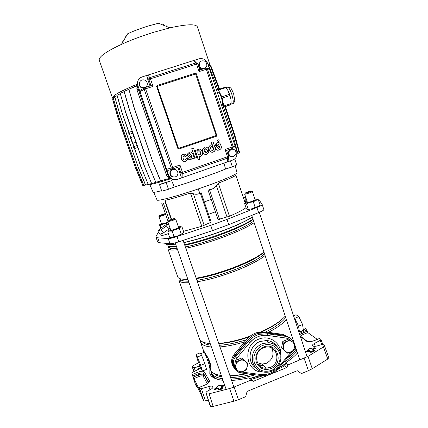 <?xml version="1.0" encoding="UTF-8"?>
<svg xmlns="http://www.w3.org/2000/svg" width="428" height="428" viewBox="0 0 428 428"><rect width="100%" height="100%" fill="white"/><g stroke="black" fill="none" stroke-linecap="round" stroke-linejoin="round"><path stroke-width="0.64" d="M276.986 369.91L284.77 365.71L285.829 362.634C290.922 359.354 294.812 356.112 297.508 352.923M231.585 380.439C236.823 380.15 242.505 379.294 248.631 377.865L251.584 379.326L263.616 375.565M209.891 368.85L209.806 373.574L210.362 374.757C212.176 377.737 216.386 379.588 222.999 380.31M233.929 401.18L229.569 388.544L234.084 387.046L238.433 399.682L233.929 401.18L213.144 406.413C211.726 406.728 210.833 406.632 210.464 406.113L205.905 392.594L206.992 391.385L210.496 389.544C212.309 388.533 213.144 387.618 212.989 386.794L212.935 386.671C212.347 385.965 210.967 385.906 208.794 386.511L201.444 388.742L205.408 400.993L203.669 400.886L200.427 393.032L196.051 384.355L196.778 387.131L195.452 384.456M234.084 387.046L250.717 380.219L253.253 381.332L286.776 367.556L287.98 364.929L308.01 356.364L323.434 346.974L324.461 345.631L323.284 344.658L321.251 344.7L317.437 345.867C315.227 346.477 313.665 346.509 312.74 345.958L312.472 345.599C312.338 344.963 312.943 344.273 314.296 343.524L320.235 340.362L320.995 339.506L319.604 338.457L314.468 340.549C310.862 341.854 308.24 342.079 306.592 341.228L300.408 336.52M198.646 362.682L193.686 365.421L192.29 366.935L192.686 367.695L194.237 367.711L195.312 371.039M200.026 366.245L194.237 367.711M200.721 368.053L192.889 372.264L191.862 373.307L195.478 384.526M207.366 383.707L203.182 376.244C202.583 375.629 201.246 375.704 199.159 376.463L193.916 378.582L191.878 373.334M203.669 400.886L199.716 388.667L199.079 387.431L199.86 390.17M199.716 388.667L201.444 388.742M206.414 393.557C206.767 394.044 207.655 394.124 209.078 393.797L213.144 406.413M229.569 388.544L209.078 393.797M248.631 377.865L250.717 380.219M328.8 357.599L327.8 359.022L323.434 346.974M308.01 356.364L312.258 368.733L327.8 359.022M312.258 368.733L308.39 370.696L304.126 358.3M238.433 399.682L245.667 396.686L247.106 391.417L297.251 370.702L301.408 373.591L308.39 370.696M287.98 364.929L285.829 362.634M303.302 329.758L305.827 328.741L304.725 327.96L303.056 328.003M305.827 328.741L307.828 332.593L317.276 339.367M193.916 378.582L199.812 390.192M210.464 406.113L209.832 404.845M208.313 400.121L205.408 400.993M196.778 387.131L197.34 386.907M211.544 373.104L211.052 375.709M251.584 379.326L253.253 381.332M284.77 365.71L286.776 367.556M268.795 342.726L268.367 342.502M200.465 353.485L201.615 355.347L204.873 363.677L206.531 369.38L202.38 371.055L200.844 368.374L197.683 360.189L195.981 354.518L200.095 352.886L201.235 354.732M203.937 352.437L204.29 352.405C205.927 354.769 211.234 369.824 209.458 367.064M261.267 365.223L258.972 365.036M252.274 217.012C245.966 221.153 235.437 225.968 220.688 231.457C207.109 236.384 194.82 240.071 183.81 242.51M175.576 244.019C169.809 244.784 166.626 244.565 166.032 243.366M260.855 375.506L250.123 378.603M216.06 378.86C213.872 377.715 212.481 376.265 211.876 374.521L211.571 373.184M260.31 375.452L249.802 378.448M218.077 379.476C214.776 378.261 212.743 376.544 211.972 374.318L211.009 371.06M255.249 374.8C246.448 377.346 238.401 378.775 231.109 379.069M222.442 378.716C216.161 377.758 212.454 375.661 211.314 372.435M251.434 374.307C243.773 376.287 236.818 377.357 230.569 377.517M221.822 376.934C218.082 376.228 215.402 375.024 213.786 373.323M246.656 373.687C240.579 375.03 235.031 375.768 230.013 375.902M245.838 373.585C240.108 374.842 234.817 375.581 229.975 375.795M221.324 375.506C216.354 374.826 212.962 373.398 211.148 371.231L209.394 367.417M246.41 339.72C236.438 342.876 227.439 344.738 219.409 345.294M210.774 345.177C206.622 344.663 203.856 343.545 202.465 341.822M244.549 341.94C235.55 344.647 227.359 346.305 219.971 346.915M211.411 347.006C205.13 346.461 201.492 344.781 200.497 341.977L200.261 340.212M249.069 336.975C237.936 340.774 227.862 343.005 218.847 343.663M250.016 336.199C238.631 340.18 228.215 342.587 218.767 343.433M210.212 343.572C204.29 343.101 200.727 341.614 199.523 339.11L178.952 280.34L179.177 278.361M265.093 255.527C259.101 260.459 248.812 265.74 234.228 271.384C220.794 276.402 208.516 279.859 197.399 281.747M189.042 282.715C184.511 282.945 181.477 282.55 179.942 281.528L178.952 280.34M264.52 253.804C259.229 258.737 248.893 264.188 233.501 270.164C220.019 275.188 207.821 278.58 196.912 280.345M188.507 281.18C184.933 281.255 182.489 280.864 181.178 280.019L180.199 278.863M263.974 252.167C258.673 257.062 248.32 262.492 232.923 268.463C219.436 273.481 207.238 276.884 196.334 278.671M187.935 279.532L182.681 279.184M263.932 252.028C257.907 256.886 247.598 262.129 232.998 267.757C219.548 272.77 207.275 276.242 196.163 278.184M187.817 279.2C181.766 279.527 178.417 278.783 177.775 276.975L167.894 248.711L168.873 246.442M254.157 222.667C247.898 226.92 237.401 231.81 222.672 237.321C209.121 242.264 196.832 245.913 185.806 248.272M177.556 249.701C174.11 250.123 171.569 250.187 169.927 249.882L167.894 248.711M253.649 221.142C248.074 225.337 237.519 230.355 221.971 236.186C208.372 241.135 196.163 244.73 185.356 246.977M177.069 248.31L171.141 248.352L169.151 247.234M253.098 219.489C247.512 223.646 236.941 228.638 221.388 234.464C207.778 239.407 195.575 243.013 184.768 245.287M176.491 246.646C173.345 246.977 171.12 246.945 169.825 246.549M252.991 219.163C246.758 223.346 236.235 228.204 221.426 233.731C207.853 238.664 195.575 242.328 184.575 244.725M176.336 246.191C170.499 246.924 167.353 246.635 166.883 245.335L166.326 243.73M252.311 217.119C246.063 221.26 235.523 226.091 220.704 231.607C207.125 236.534 194.842 240.215 183.853 242.639M175.619 244.137C171.061 244.741 168.14 244.709 166.85 244.04M200.497 341.977L203.444 350.409L207.462 356.947C209.49 360.75 210.646 364.051 210.924 366.86L210.945 367.438C210.87 369.011 210.506 369.316 209.87 368.364L209.538 367.732M202.417 357.401L204.06 361.606M205.285 365.1L206.125 367.978M286.391 319.529C282.844 323.664 276.868 327.934 268.463 332.337M295.834 347.905L293.769 350.339M293.255 350.88L291.923 352.158M294.17 317.683L297.674 324.146L298.803 327.57L299.242 330.528L298.755 331.454L299.45 331.973L299.242 330.528M285.257 316.11C280.672 321.294 272.593 326.527 261.016 331.812M282.421 318.946C277.959 323.231 271.186 327.495 262.107 331.743M285.69 317.421C282.357 322.043 275.696 326.885 265.713 331.941M296.197 348.986C294.394 352.003 291.243 355.165 286.733 358.466M296.893 351.072C294.154 354.839 289.622 358.691 283.293 362.628M285.476 363.677L279.5 367.213M285.353 364.03L278.928 367.786M294.202 317.726L294.892 318.197L295.802 320.149M297.674 324.146L298.803 327.57M293.528 315.752L296.048 314.746L298.846 316.624L302.564 324.515L298.589 326.109M298.846 316.624L294.892 318.197M302.564 324.515L303.393 330.384L299.45 331.973M289.831 337.911L284.7 335.354L266.532 332.759L265.595 331.925L283.673 334.509L284.7 335.354M233.902 367.582C230.794 363.324 230.869 358.932 234.121 354.405L246.592 339.506C249.54 336.044 253.135 333.701 257.389 332.476L265.595 331.925M288.852 338.965L286.129 338.061L267.81 335.456C264.499 335.006 261.235 335.408 258.02 336.67C254.815 337.97 252.076 339.966 249.797 342.662L247.598 340.56L233.255 358.022C231.709 362.002 232.217 365.571 234.769 368.717C231.553 364.426 231.596 359.975 234.897 355.368L247.432 340.383C250.396 336.906 254.013 334.546 258.282 333.316L266.532 332.759M249.428 343.106L253.092 339.49M210.945 367.438L209.8 366.539C210.191 368.085 210.218 368.695 209.87 368.364L209.26 367.144L209.87 368.364C210.458 369.22 210.758 368.861 210.769 367.299L210.726 366.732C210.474 363.998 209.346 360.783 207.35 357.075L206.895 356.208L206.408 356.834L203.781 350.949C203.498 350.73 203.503 351.244 203.803 352.49M206.975 356.069L203.503 350.634M207.462 356.947L210.924 366.86M195.981 354.518L197.447 357.005L201.615 355.347M197.447 357.005L200.679 365.357L204.873 363.677M200.679 365.357L202.38 371.055M275.728 344.882L276.247 345.84M258.747 364.779L263.076 365.073M259.106 365.18L263.445 365.475M251.402 191.043C250.466 190.904 244.067 193.189 245.164 193.274L245.18 193.274C247.416 192.905 249.508 192.209 251.466 191.182L251.402 191.043M252.006 191.466L252.317 191.626C251.83 192.242 245.592 194.317 244.773 194.141L244.896 193.825M155.797 182.36L148.356 164.48L155.797 182.36L166.546 179.209M161.035 180.857L151.64 183.559L144.364 165.802L125.666 112.157L120.188 93.293L124.152 91.774M170.874 178.722C157.541 182.879 150.619 184.714 150.105 184.217L150.019 183.97M137.078 85.391L125.548 90.768M124.093 91.565L122.98 92.223M209.961 65.238L209.945 64.81L207.853 63.997M137.383 84.145C120.471 91.143 112.168 95.76 112.473 97.991L113.26 98.59M197.383 26.9L197.362 26.846C195.885 23.813 186.752 24.15 169.964 27.852L153.62 32.298C141.936 35.92 131.193 39.948 121.392 44.389C105.877 51.686 98.499 56.967 99.259 60.241L112.473 97.991M169.964 27.852L158.542 23.246L148.131 26.033C140.753 28.307 133.943 30.875 127.699 33.742L121.392 44.389M162.924 25.017L163.389 24.011M122.178 41.901L123.018 41.644M125.832 36.894L125.72 36.567M165.732 26.145L166.503 25.91M163.373 25.193L163.614 24.674M134.51 148.596L134.194 148.816L133.52 146.895L133.836 146.66L130.385 137.918L130.674 137.613L129.545 134.376L129.261 134.702L128.587 132.771L128.86 132.429L122.392 113.891L116.967 95.246L120.225 93.834M132.755 143.573L132.402 143.69M136.04 142.273L132.798 143.359L136.04 142.273M134.007 136.441L130.759 137.527L134.606 148.532L137.843 147.441L134.606 148.532L141.021 166.888L148.232 184.479L151.507 183.542M129.62 134.585L129.261 134.702M132.878 133.199L129.625 134.28L132.878 133.199M132.198 131.252L128.946 132.332L130.759 137.527M134.547 148.698L134.194 148.816M137.169 145.504L133.927 146.595M137.286 86.349L136.821 88.864L137.088 90.153L137.987 88.409M166.235 174.554L137.088 90.153L166.241 174.565C166.765 176.09 167.878 177.144 169.579 177.716M137.869 80.908L137.019 84.899L137.393 86.691L167.872 175.009C169.119 178.048 171.371 179.616 174.619 179.717M228.568 157.242L228.161 160.446L227.236 161.966L232.618 160.093C234.608 159.344 235.989 157.959 236.764 155.936L236.812 151.309L207.703 63.537C205.948 59.556 203.016 57.989 198.908 58.839L142.171 76.89C138.923 78.163 137.334 80.571 137.393 84.118L168.498 174.988C170.296 178.883 173.254 180.338 177.385 179.348L227.236 161.966L227.723 158.044L228.536 156.354M173.484 169.295L172.441 169.499C170.879 170.125 170.018 171.286 169.852 172.982C170.034 175.555 171.398 176.914 173.95 177.064M180.996 176.347L180.873 172.88L182.799 173.661L182.911 177.422C182.044 177.609 181.408 177.251 180.996 176.347L177.882 167.257M172.816 169.001L168.595 170.237C167.632 170.472 166.952 170.178 166.562 169.37L171.27 167.969L172.939 168.964L178.834 166.925L179.958 164.994L182.483 172.377L227.482 156.755L225.037 149.442L226.562 150.442M175.368 176.85C176.876 176.25 177.738 175.138 177.952 173.511C177.668 170.323 175.962 168.974 172.826 169.461C171.254 170.087 170.387 171.254 170.221 172.955C170.601 176.058 172.313 177.358 175.368 176.85M232.655 156.782C229.355 156.883 227.873 155.246 228.215 151.865L230.569 149.415L231.35 149.238M225.037 149.442L232.147 146.986L232.286 148.463L233.19 146.606L234.977 145.771L233.939 147.671L232.607 148.313M231.211 149.286C234.763 148.955 236.347 150.608 235.956 154.251L233.64 156.589C230.157 156.948 228.563 155.337 228.852 151.747L231.211 149.286M224.866 106.759L234.228 135.018L239.14 152.914L237.818 153.454M219.061 89.233L210.073 65.206L208.698 65.564M132.124 142.256L131 139.036L132.124 142.256M217.729 89.778L215.445 82.877L208.468 64.981L208.206 65.051M223.507 107.209L232.896 135.532L237.861 153.609M219.585 89.056L210.838 65.725L210.33 65.859M225.39 106.583L234.726 134.788L239.584 152.496L239.081 152.705M153.16 162.886L134.376 108.316L128.839 89.136L134.285 108.471L153.16 162.886L160.5 180.894L170.103 178.187M128.839 89.136L137.179 85.942M153.299 162.854L160.65 180.905M148.356 164.48L129.572 110.483L124.072 91.496L128.807 89.516M148.479 164.448L129.657 110.338L124.141 91.303M148.232 184.479L141.021 166.888M140.914 166.915L134.515 148.596M122.392 113.891L117.021 95.064M128.946 132.332L122.456 113.752M138.378 167.722L120.075 115.095L114.683 96.594L120.017 115.228L138.378 167.722L145.515 185.099L148.088 184.409M114.683 96.594L117.09 95.674M138.474 167.701L145.627 185.115M136.666 168.247L118.535 116.17L113.195 97.868L118.476 116.298L136.666 168.247L143.738 185.447L145.472 184.998M113.195 97.868L114.779 97.263M136.757 168.225L143.845 185.463M135.783 168.488L117.834 116.967L112.553 98.863L117.78 117.095L135.783 168.488L142.786 185.506L143.674 185.297M112.553 98.863L113.308 98.574M135.874 168.471L142.893 185.522M112.703 99.703L117.914 117.609L135.724 168.45L142.701 185.297M120.188 93.293L125.591 112.302L144.252 165.829L151.64 183.559M146.638 86.119L145.493 87.462M144.316 88.04C141.497 88.441 139.779 87.226 139.164 84.391L139.683 82.123M150.913 85.718L144.953 87.563L144.284 88.098L144.22 89.345L139.769 91.71L139.967 90.404L141.668 89.495M146.986 77.147C146.745 76.147 147.034 75.462 147.853 75.082L149.918 77.618L148.869 79.496L146.986 77.147L150.025 86.007M142.043 79.956C144.974 79.496 146.734 80.748 147.318 83.706C147.296 85.605 146.413 86.9 144.669 87.579C141.796 88.05 140.036 86.841 139.394 83.942C139.368 81.983 140.25 80.657 142.043 79.956M200.01 62.167L198.752 64.558C198.747 67.233 200.036 68.748 202.626 69.106M204.835 68.394L205.472 67.806M197.517 63.451L195.981 62.921L193.504 60.562L195.296 61.75L195.494 62.344M207.168 68.437L209.222 68.651L209.592 69.234L207.425 69.015L207.072 68.427L205.643 68.063M204.322 68.416C205.729 67.902 206.574 66.891 206.858 65.377C206.74 62.023 205.06 60.525 201.818 60.888C200.368 61.418 199.518 62.461 199.255 64.023C199.448 67.335 201.133 68.796 204.322 68.416M156.648 86.467L177.877 148.58L178.824 149.056L216.424 136.248L195.345 73.204L157.113 85.509L156.648 86.467M195.345 73.204L196.286 73.707L195.462 74.055L157.285 86.349L157.113 85.509M178.824 149.056L216.359 136.227L216.894 135.724L196.286 73.707M216.894 135.724L216.424 136.248M218.109 139.705L217.413 140.384L217.884 141.411L218.606 141.443M189.679 153.481L190.834 154.273L189.251 155.401L187.828 157.237L187.962 158.36C188.55 159.521 189.411 159.976 190.551 159.724M189.534 152.122L187.164 154.262L187.282 155.418L188.876 154.883L188.823 154.31L189.663 153.486L190.974 154.235L189.39 155.369L187.967 157.21L188.095 158.333C188.743 159.553 189.663 159.997 190.851 159.66L192.381 158.162L192.819 158.772L194.408 158.226L192.589 153.518C191.755 152.074 190.669 151.63 189.337 152.191L187.298 154.23L187.421 155.385M192.311 158.333L192.819 158.772M204.6 147.034L202.385 149.49L202.583 151.769C203.343 153.818 204.621 154.69 206.414 154.396M209.019 151.116L207.393 151.582L206.489 152.78L204.52 151.689L208.794 150.223C208.061 147.778 206.633 146.724 204.504 147.066L202.54 149.447L202.738 151.731C203.568 153.936 204.964 154.781 206.927 154.262L208.944 152.149L209.019 151.116L207.232 151.619L206.264 152.833M191.723 148.714L195.034 158.012L196.682 157.445L193.52 148.109L191.723 148.714L195.034 158.012M187.608 157.937L186.073 158.467L185.222 160.067C183.698 159.965 182.943 158.927 182.959 156.953C183.826 155.487 184.618 155.332 185.335 156.493L186.87 155.894C186.169 154.481 184.976 153.952 183.291 154.315C181.98 154.824 181.285 155.674 181.21 156.851L181.547 159.098C182.414 161.228 183.81 162.046 185.72 161.554L187.694 159.286L187.608 157.937L185.939 158.494L185.955 159.002L184.998 160.12M183.826 155.776L185.335 156.493M183.452 154.262L183.163 154.347C181.852 154.861 181.156 155.701 181.087 156.883L181.419 159.125C182.194 161.067 183.441 161.923 185.164 161.688M196.773 149.977L195.136 150.522L198.292 159.837L200.004 159.269L198.881 155.878C199.855 157.119 201.053 156.632 202.481 154.406C202.647 151.812 201.69 150.041 199.609 149.088C197.88 149.201 197.041 149.779 197.089 150.816L196.773 149.977L195.286 150.485L198.442 159.81M198.918 156.06L200.582 156.397M198.533 149.169L196.992 150.619M217.392 143.974L218.526 144.45L218.542 144.819L215.632 147.467L215.717 148.816C216.327 150.003 217.21 150.453 218.36 150.153M217.247 142.631L214.979 144.509L215.054 145.889L216.664 145.349L216.638 144.669L217.44 143.958L218.703 144.402L218.719 144.776L215.808 147.425L215.894 148.773C216.525 149.987 217.429 150.431 218.601 150.094L220.11 148.618L220.543 149.222L222.105 148.687L220.324 144.001C219.505 142.567 218.441 142.123 217.124 142.674L215.156 144.461L215.231 145.841M220.024 148.832L220.543 149.222M214.193 150.731L214.391 151.319L216.049 150.774L213.048 141.807L211.475 142.342L212.486 145.386C211.555 144.209 210.351 144.712 208.875 146.895C208.671 149.319 209.554 151.079 211.528 152.175C213.31 152.191 214.203 151.689 214.209 150.667L214.562 151.282M210.528 145.006L208.709 146.938C208.543 150.142 209.811 151.908 212.518 152.234M213.048 141.807L211.309 142.396L212.251 145.199M151.202 85.627L153.053 86.408L145.584 88.81L172.644 167.519L171.27 167.969L144.22 89.345L145.584 88.81L145.049 87.606L139.967 90.404M197.704 63.895L193.504 60.562M199.732 69.967L199.074 71.604L196.559 64.072L150.447 78.8L153.053 86.408M193.52 148.109L191.867 148.671M200.02 154.786L200.737 153.818L200.609 152.464C200.256 151.212 199.576 150.656 198.587 150.784L197.747 151.78L197.95 153.374C198.325 154.46 199.015 154.931 200.02 154.786L200.582 153.85L200.454 152.496C200.101 151.25 199.427 150.693 198.431 150.827M204.964 148.543L204.086 149.677L204.092 150.378L206.708 149.479L204.964 148.543L206.542 149.522L204.086 150.362M219.414 146.526L219.184 145.836L217.354 147.483L217.392 147.992L218.681 148.511L219.521 147.676L219.056 146.034M218.392 148.586L219.339 147.719L219.238 146.569M191.669 156.06L191.434 155.364L189.561 157.108L189.615 157.547L190.931 158.06L191.808 157.076L191.337 155.524M190.604 158.141L191.669 157.108L191.53 156.092M218.842 139.737L217.659 140.138L218.066 141.358L219.254 140.951L218.842 139.737M213.326 147.853C212.914 146.67 212.261 146.167 211.379 146.344L210.56 147.264L210.71 148.762C211.09 150.03 211.774 150.603 212.764 150.479L213.54 149.629L213.326 147.853L211.352 146.355M212.545 150.533L213.369 149.666L213.149 147.895M244.677 201.369L244.993 201.358L244.677 201.363M161.351 235.346L161.388 235.395C161.426 235.78 163.747 235.197 168.359 233.64M164.106 183.168L166.241 182.43L164.106 183.168M170.895 178.738C158.504 182.612 151.517 184.511 149.934 184.436L150.03 184.003M161.607 190.674C156.771 191.942 153.952 192.482 153.144 192.3L149.757 184.377M171.708 180.643L162.046 183.569L159.542 184.736L171.708 180.643L174.255 187.025L168.488 189.262L161.795 191.225L159.542 184.736M223.951 163.111L225.577 169.044C213.711 173.934 190.792 181.975 174.255 187.025M171.237 219.425L164.892 201.155L164.994 200.384C171.259 198.929 179.728 196.473 190.401 193.023L193.36 193.756C195.468 194.489 197.495 194.414 199.448 193.526M258.523 200.293L259.743 200.839L262.177 204.477C262.177 205.044 260.422 206.045 256.912 207.473L227.001 219.409L210.704 225.342L177.01 236.55C172.735 237.941 169.804 238.615 168.215 238.583L157.729 237.802L156.076 237.321L156.049 236.272L158.521 232.131M263.83 209.506L263.857 209.56C263.862 210.164 262.118 211.186 258.619 212.625L228.766 224.657L212.497 230.606L178.829 241.788C174.56 243.174 171.623 243.832 170.018 243.762L159.457 242.719L157.777 242.173L155.894 237.048M218.05 219.537L229.44 216.242C237.668 212.737 243.19 209.886 245.998 207.698M169.943 227.819L169.028 228.782L169.905 227.717M164.47 232.158L167.632 229.943L163.426 232.891L160.709 234.057L162.752 233.18M208.495 214.31L215.407 211.817M245.207 202.958L235.924 175.341C233.223 177.037 227.343 179.642 218.301 183.157L216.407 185.597C214.947 187.582 213.026 188.903 210.635 189.561M201.16 192.744L211.17 222.175L201.786 226.294L183.51 231.323M170.922 248.631L170.2 248.219M215.83 229.483L204.081 233.404M211.197 199.4L204.284 201.93M168.488 189.262L166.225 182.719M225.577 169.044L232.383 166.872L230.382 160.869M234.694 158.916L236.711 164.983L232.383 166.872M167.632 229.943L169.028 228.782M157.857 231.163L161.233 229.681L166.487 226.011L168.274 223.881L164.882 225.39L159.714 229.001L157.857 231.163L160.04 234.346L160.709 234.057M161.233 229.681L163.426 232.891M166.487 226.011L168.675 229.215M168.274 223.881L168.878 224.764M247.036 201.262L244.993 201.358M243.286 197.185L245.619 196.998M245.79 197.517L245.827 201.358M245.576 197.533L243.409 197.559M222.234 98.108L221.811 96.835L229.28 94.369L229.697 95.637L222.234 98.108L223.753 106.005L231.147 103.539L230.976 99.424L231.131 103.951M217.435 92.341L218.398 92.02C219.393 92.881 220.404 94.818 221.442 97.83C223.015 103.282 223.068 105.812 221.592 105.416M226.08 87.82L228.129 90.795L229.815 94.952L230.976 99.424L229.697 95.637M218.462 90.046L218.023 89.57L225.438 87.135L225.893 87.606L218.462 90.046L221.811 96.835M216.654 90.533L218.023 89.57M231.147 103.539L231.104 104.304L222.293 107.535M223.721 106.765L223.753 106.005M229.28 94.369L228.129 90.795L225.893 87.606M222.319 107.605L229.189 105.315L231.104 104.304M171.954 219.939L174.736 218.676C174.785 218.366 173.565 218.633 171.082 219.484L168.343 220.891L171.954 219.939M175.277 218.949L175.608 219.115L172.27 220.639L167.819 221.725L168.086 221.447L161.811 203.364M159.323 215.835L159.371 215.846C161.361 215.471 163.25 214.813 165.048 213.877L165.064 213.786C164.743 213.519 158.777 215.648 159.323 215.835M165.647 214.391C163.212 215.552 160.998 216.295 159.007 216.627L159.114 216.397M247.464 202.235C247.459 202.658 249.064 202.326 252.29 201.24L255.12 199.812L252.37 191.519M257.201 198.972L258.298 199.63L249.706 202.369L245.356 203.225C244.848 203.097 245.372 202.669 246.94 201.941L247.218 201.818M255.035 207.751L251.841 208.794L255.109 207.254L257.774 206.633L255.035 207.751M245.56 203.241L246.448 203.915L249.706 202.369L253.339 201.914L257.116 199.421L257.142 198.961L254.938 199.261M251.841 208.794L247.475 209.592L251.841 208.794M258.298 199.63L260.053 204.932L257.774 206.633L259.491 205.477M245.533 203.273L244.634 203.61L246.389 208.869L247.475 209.592M253.339 201.914L255.109 207.254M246.448 203.915L248.219 209.239M170.922 229.916L170.783 230.184C171.216 230.681 179 227.921 178.583 227.423L175.662 219.002M178.385 226.851L180.798 226.562L180.439 227.118L172.142 231.168L168.905 231.072L168.937 230.435L170.553 229.579M168.905 231.072L179.311 228.573L181.183 233.993L182.686 233.602L177.802 235.844L181.183 233.993M183.029 233.303L183.789 232.126L181.937 226.77L180.439 227.118L179.311 228.573M172.008 237.487L177.802 235.844L174.03 236.593L172.008 237.487L169.622 237.273L167.749 231.901L168.514 230.794M168.728 231.302L167.749 231.901M172.142 231.168L174.03 236.593M161.533 224.005L165.417 223.09L167.926 222.036M168.027 222.325L162.833 224.176L159.542 224.78L160.543 228.424M168.033 222.335L165.941 223.801L162.833 224.176L160.072 225.524L159.542 224.78L161.372 223.593M165.941 223.801L166.283 224.77M160.072 225.524L160.982 228.113M271.769 348.071C274.471 354.641 272.636 359.729 266.269 363.335L262.187 364.1L257.421 362.703M270.742 368.706C264.028 370.68 259.213 368.551 256.292 362.318C254.767 355.507 257.142 350.441 263.429 347.119C277.114 341.057 284.668 363.607 270.742 368.706M263.471 347.798C253.023 351.442 255.136 368.54 265.954 368.219L270.122 367.438C281.56 363.345 277.408 344.577 265.595 347.188L263.471 347.798M268.811 333.225C265.349 332.315 261.84 332.347 258.282 333.316L256.153 334.038C251.675 335.873 248.122 338.885 245.495 343.074M287.595 336.793L287.466 336.21L287.365 336.718M241.536 372.012L242.088 372.098L241.51 373.023C234.073 372.381 230.596 362.35 235.839 356.54L248.454 341.448C250.883 338.575 253.809 336.445 257.228 335.06L259.373 334.332L267.677 333.77L266.724 332.925L284.909 335.525L285.958 336.376C288.451 336.772 290.468 337.97 291.998 339.971M236.433 361.612L235.539 360.472L234.26 367.122L235.149 368.305L236.433 361.612L242.724 359.071L241.793 357.947L235.539 360.472M242.724 359.071L247.716 363.212L246.437 369.883L240.161 372.435L235.149 368.305M247.716 363.212L241.793 357.947M239.707 360.494C237.674 361.393 236.406 362.933 235.914 365.116C235.566 367.315 236.192 369.123 237.781 370.536C239.471 371.82 241.349 372.082 243.425 371.317C245.453 370.413 246.715 368.872 247.207 366.705C247.55 364.512 246.935 362.709 245.351 361.296C243.671 360.002 241.788 359.734 239.707 360.494M283.978 342.416L282.801 341.41L281.533 347.98L282.705 349.023L283.978 342.416L290.109 339.939L288.895 338.949L282.801 341.41M290.109 339.939L294.945 344.064L293.678 350.65L287.562 353.137L282.705 349.023M287.204 341.314C285.225 342.191 283.989 343.711 283.497 345.861C283.154 348.034 283.753 349.82 285.294 351.228C286.937 352.512 288.766 352.779 290.789 352.035C292.763 351.153 293.993 349.639 294.48 347.493C294.822 345.332 294.229 343.545 292.693 342.138C291.067 340.849 289.237 340.576 287.204 341.314M224.079 385.291L224.454 385.382L223.892 385.938L221.907 386.885L222.753 388.239L222.014 388.972L219.553 389.978L218.398 390.02L217.585 388.656L215.455 389.389C214.642 389.614 214.407 389.512 214.76 389.084L214.792 389.052M223.555 385.013L218.58 385.708L215.011 388.501L217.996 387.784L218.81 389.143L219.2 389.127L221.656 388.126L221.907 387.875L221.067 386.527L223.694 385.002M215.011 388.501L214.781 388.977L215.284 388.972L217.039 388.255L214.77 388.945M215.455 389.389L215.107 388.544M315.158 348.076L315.543 348.135L315.126 348.627L313.291 349.51L314.687 350.596L314.136 351.238L311.798 352.196L310.546 352.292L309.171 351.195L307.101 351.907C306.288 352.137 305.999 352.062 306.229 351.688L306.341 351.597M314.682 347.771L309.481 348.595L306.555 351.094L309.567 350.345L310.942 351.436L313.703 350.452L313.89 350.232L312.494 349.152L314.778 347.766M312.494 349.152L314.323 350.462L311.579 351.795L310.744 351.859L309.369 350.767L306.33 351.452M306.555 351.094L306.325 351.527L306.892 351.522L306.678 351.12M208.794 386.511L209.945 389.833M192.413 374.382L197.554 372.312C201.058 371.039 203.316 370.899 204.322 371.905L209.404 380.679C209.779 382.092 208.169 383.611 204.573 385.237L199.1 387.463M314.296 343.524L315.249 346.311M321.765 344.572L320.235 340.362M192.311 366.983L193.852 371.777L192.29 366.935M193.986 371.707L192.686 367.695M197.677 366.657L198.613 369.364M205.922 392.637L209.864 404.952M204.573 385.237L204.552 385.205C207.05 384.221 208.57 383.028 209.105 381.621C208.789 381.385 208.645 381.658 208.661 382.445L203.557 373.473C202.754 372.66 200.951 372.767 198.143 373.788L192.964 375.875M193.36 377.079L198.565 374.981L197.554 372.312M199.159 376.463L198.565 374.981C201.353 373.965 203.145 373.863 203.947 374.677L203.557 373.473L204.322 371.905M203.182 376.244L203.947 374.677L208.527 382.728M307.828 332.593L302.885 334.589L300.654 336.338M306.614 330.09L299.375 333.407M299.766 334.584L302.131 333.219L301.36 331.202M302.885 334.589L302.131 333.219L307.036 331.24M218.826 385.644L223.571 384.997L224.037 385.211L223.716 385.51L224.095 385.307M221.479 386.677L223.721 385.521L221.324 386.527L222.26 387.95M222.148 386.65L221.795 385.815M221.067 386.527L222.335 388.073L221.832 388.544L222.496 388.239L221.907 387.875M222.014 388.972L221.838 388.554L219.377 389.55L221.838 388.554L221.656 388.126M219.553 389.978L219.382 389.56L218.601 389.576L219.382 389.56L219.2 389.127M218.398 390.02L218.606 389.587L217.788 388.212L218.606 389.587L218.81 389.143M217.21 388.672L217.039 388.255L217.788 388.223L217.033 388.244L216.862 387.827M315.147 347.953L314.912 348.231L315.447 348.162L315.147 348.087M313.467 349.307L313.253 348.916L314.912 348.237L312.847 349.243L313.253 348.916L313.034 348.52M307.101 351.907L306.892 351.522L309.369 350.767L310.749 351.87L311.584 351.805L313.922 350.848L313.703 350.452M314.136 351.238L313.922 350.848L314.323 350.468M311.798 352.196L311.365 351.404M306.592 341.228L308.016 341.699M209.404 380.679L208.607 382.322M199.079 387.431L204.514 385.221M314.687 350.596L313.89 350.232M314.698 347.846L315.126 348.627M310.546 352.292L310.942 351.436M309.171 351.195L309.567 350.345M308.77 351.228L308.342 350.441M315.174 347.985L314.692 347.761L309.449 348.595L306.373 351.286M223.539 385.098L223.892 385.938M217.585 388.656L217.996 387.784M218.708 385.649L214.861 388.635M221.907 386.885L222.753 388.239M247.432 340.383L246.592 339.506M234.897 355.368L234.121 354.405M209.8 366.539L206.408 356.834M166.957 175.924L166.23 174.56L167.696 174.496M168.498 174.988L167.872 175.009M228.632 156.728L228.563 156.332L227.482 156.755L227.723 158.044L182.799 173.661L182.483 172.377L180.873 172.88L178.834 166.925M144.99 87.553L150.972 85.632L148.869 79.496L150.447 78.8L149.918 77.618L195.981 62.921L196.559 64.072L197.725 63.847L199.764 69.957L205.579 68.089L206.328 69.272L207.425 69.015L233.19 146.606L232.147 146.986L206.328 69.272L199.074 71.604M137.773 85.926L137.393 86.691M232.286 148.463L226.594 150.431M172.939 168.964L172.644 167.519L179.958 164.994M226.589 150.405L228.525 156.332M156.653 86.488L157.285 86.349L178.476 148.377L216.873 135.307M178.027 148.837L178.776 149.03L178.476 148.377L177.877 148.58M235.143 165.684L237.01 172.698C237.995 173.854 221.436 180.953 199.951 188.347C178.487 195.751 159.007 201.053 157.146 200.186L153.711 192.333M164.994 200.384L171.564 219.313M163.341 203.161L169.269 220.206M157.729 237.802L159.457 242.719M209.565 189.898L219.537 219.345M198.282 188.919L199.459 192.381M209.64 189.54L209.741 189.839M216.407 185.597L227.033 217.098M200.347 193.167L210.394 222.667M193.36 193.756L204.177 225.406M168.215 238.583L170.018 243.762M177.01 236.55L178.829 241.788M210.704 225.342L212.497 230.606M227.001 219.409L228.766 224.657M256.912 207.473L258.619 212.625M218.301 183.157L229.44 216.242M235.924 175.341L245.158 203.049M190.401 193.023L201.786 226.294M231.794 103.817C233.736 104.288 233.742 101.115 231.81 94.294C230.521 90.533 229.231 88.131 227.942 87.077L226.653 87.499M255.784 368.026C246.464 361.944 249.101 345.385 260.015 341.528L266.607 340.49C270.999 340.918 274.455 342.919 276.975 346.493M262.514 372.023C245.265 372.2 242.146 344.893 258.849 339.12C268.902 334.76 280.634 342.379 280.8 353.202M271.395 371.322L269.041 372.055C260.823 373.152 255.334 369.797 252.574 361.992C251.316 353.689 254.473 347.606 262.043 343.732L268.549 342.705C273.225 343.181 276.788 345.401 279.243 349.382M262.84 345.364C270.667 343.138 276.237 345.642 279.559 352.87C281.854 359.541 278.013 367.754 271.325 370.445C263.53 372.74 257.934 370.268 254.542 363.03C252.194 356.321 256.099 348.012 262.84 345.364M249.797 342.662L237.16 357.781L235.052 355.561M242.088 372.098L260.647 374.5L260.031 375.415L241.713 373.05M267.677 333.77L285.984 336.403L267.677 333.77M237.16 357.781L235.582 360.451M235.496 360.681L234.951 363.522M260.647 374.5C267.682 375.163 273.636 372.718 278.505 367.181L291.136 351.891M290.965 340.672L289.071 339.094M290.863 352.239L291.463 352.747L292.506 351.26M291.463 352.752L279.131 367.663L278.505 367.181M286.129 338.061L285.984 336.403C289.681 337.109 292.174 339.244 293.474 342.801M267.81 335.456L267.703 333.797L259.373 334.332L257.389 332.476M300.247 336.034L306.978 341.143C308.326 342.02 310.814 341.817 314.43 340.522L319.566 338.436M205.905 392.594L209.843 404.904M191.862 373.307L195.462 384.499M320.995 339.506L322.808 344.508M324.461 345.631L328.811 357.631M200.695 353.726L204.231 352.319M211.876 374.521L212.834 377.271M181.178 280.019L179.942 281.528M171.141 248.352L169.927 249.882M203.444 350.409L203.792 352.495M245.164 193.274L244.752 194.135M299.878 360.044L294.855 344.963M294.4 343.593L251.739 215.402M247.405 202.369L244.645 194.082M307.149 356.861L259.277 212.358M251.466 191.182L252.317 191.626M197.362 26.846L209.945 64.81M137.088 90.169L136.821 88.864L137.607 87.301M137.393 84.118L137.019 84.899M170.221 172.955L169.852 172.982M228.852 151.747L228.215 151.865M139.394 83.942L139.164 84.391M199.255 64.023L198.752 64.558M209.222 68.651L205.734 68.111L199.753 70.032M208.088 190.235L218.039 219.585M262.177 204.477L263.857 209.56M233.067 103.405C233.661 103.485 234.228 102.506 234.774 100.478L233.64 93.802C231.874 89.607 230.799 87.644 230.414 87.906C230.392 87.579 229.563 87.301 227.942 87.077L225.989 87.719M218.398 92.02L217.274 92.394M174.736 218.676L175.608 219.115M233.897 387.121L183.072 240.381M226.166 389.416L175.186 242.885M170.751 230.146L167.819 221.725M168.343 220.891L167.936 221.779M159.371 215.846L159.007 216.627M165.048 213.877L165.561 214.128M161.527 224.037L158.927 216.589M257.116 199.421L257.977 199.646M265.954 368.219L262.187 364.1M271.518 371.269C285.626 366.186 283.293 343.186 268.549 342.705L266.607 340.49C270.999 340.881 274.444 342.871 276.959 346.461M279.115 367.679C273.984 373.5 267.698 376.084 260.256 375.447"/></g></svg>
